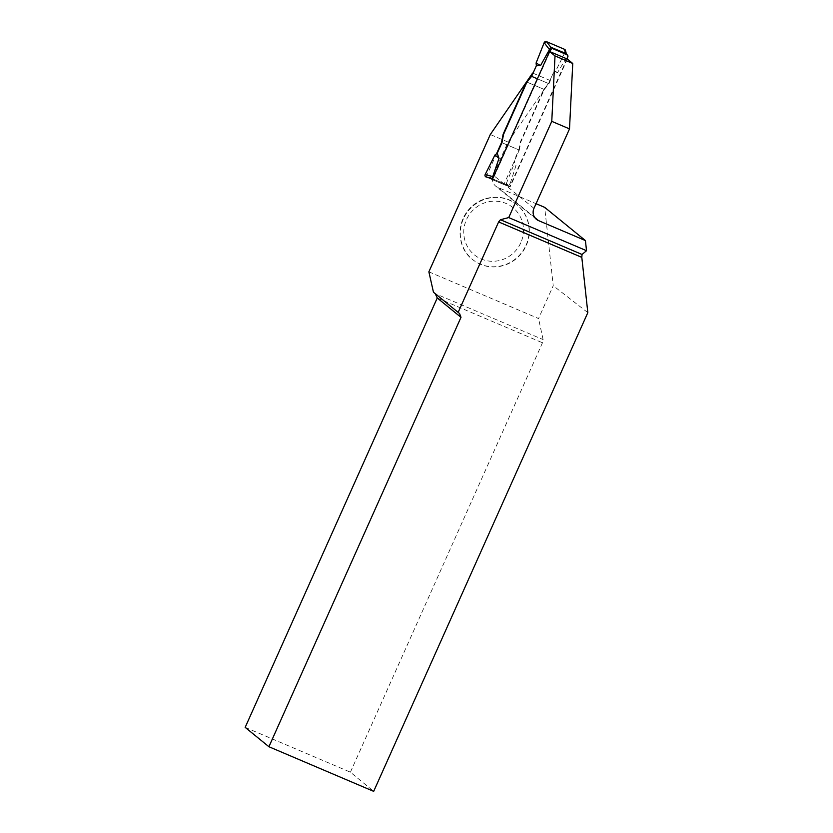 <?xml version="1.0" encoding="UTF-8"?>
<svg xmlns="http://www.w3.org/2000/svg" width="833" height="833" viewBox="0 0 833 833"><rect width="100%" height="100%" fill="white"/><g stroke="black" fill="none" stroke-linecap="round" stroke-linejoin="round"><path stroke-width="0.62" stroke-dasharray="4.17 3.12" d="M566.929 58.883L510.41 185.238A1.781 1.718 -50.8 0 1 508.099 186.186L494.333 180.324A1.781 1.718 -50.8 0 1 493.469 178.023L549.988 51.667M508.099 186.186L506.131 184.582L510.088 183.895L515.981 165.548L514.419 163.268L514.148 160.498L515.981 165.548M567.335 59.049L510.077 187.029L508.12 185.426L503.882 184.551A9.507 9.184 129.2 0 1 504.111 184.01L519.282 150.075L501.945 142.693L518.886 149.909L514.148 160.498M518.886 149.909L520.479 141.631L543.887 89.308L548.562 83.56L553.299 72.971L557.464 72.804L566.752 57.217L565.586 53.52M566.44 54.207L567.783 56.988M503.882 184.551L486.128 176.992L503.996 184.603L507.536 184.988L504.517 184.728A1.781 1.718 129.2 0 0 506.339 183.583L510.088 183.895M506.131 184.582L492.074 178.564M519.282 150.075L520.875 141.808L544.282 89.475L526.935 82.092L543.887 89.308M544.282 89.475L548.957 83.727L531.621 76.344L548.562 83.56M565.482 50.449A1.781 1.718 -50.8 0 1 565.347 51.688L566.752 57.217M557.464 72.804L555.569 71.274L553.299 72.971M565.347 51.688L555.569 71.274M503.996 184.603A1.781 1.718 129.2 0 0 504.517 184.728M506.339 183.583L514.419 163.268M486.493 177.075L491.782 178.47M486.128 176.992L496.499 153.813M548.957 83.727L550.363 80.593L508.036 142.058L493.24 175.149A9.507 9.184 -50.8 0 0 497.832 187.404L536.056 203.689M533.026 73.21L550.363 80.593M508.036 142.058L490.304 134.509M463.429 218.819A35.236 34.038 129.2 0 0 472.55 259.5A35.236 34.038 129.2 0 0 521.198 253.701A35.236 34.038 129.2 0 0 517.095 204.876A35.236 34.038 129.2 0 0 463.429 218.819M428.87 271.829L538.545 318.529L553.227 285.719L544.688 207.365M587.827 312.625L553.227 285.719M245.173 727.376L350.401 772.191L373.684 791.35M350.401 772.191L542.481 342.779L543.106 339.593L538.545 318.529M433.472 292.248L435.222 293.653L543.106 339.593M437.263 297.975L542.481 342.779M459.556 313.5L435.243 293.695M510.077 187.029L492.345 179.48M508.12 185.426L492.147 178.626M537.379 78.802L548.562 83.56L553.299 72.971L555.569 71.274L565.19 51.99M510.41 185.238L509.494 184.499M494.333 180.324L492.365 178.72M533.963 208.354L505.079 184.801M504.111 184.01L493.24 175.149M534.734 217.496L497.832 187.404M525.977 245.36A35.236 34.038 129.2 0 0 516.856 204.679A35.236 34.038 129.2 0 0 463.19 218.621A35.236 34.038 129.2 0 0 472.311 259.302A35.236 34.038 129.2 0 0 525.977 245.36M520.792 242.778A30.488 29.447 -50.8 0 1 469.291 249.473A30.488 29.447 -50.8 0 1 490.804 201.388A30.488 29.447 -50.8 0 1 520.792 242.778M493.927 180.084L492.574 178.97M536.431 219.329L495.697 186.123M517.095 204.876L516.856 204.679C504.132 193.443 481.089 194.703 468.552 209.812C454.672 226.201 459.15 249.817 472.311 259.302L472.55 259.5"/><path stroke-width="1.25" d="M549.988 51.667L550.842 49.772A1.781 1.718 -50.8 0 1 553.154 48.824L566.919 54.686A1.781 1.718 -50.8 0 1 567.783 56.988L566.929 58.883M566.919 54.686L564.951 53.083L550.79 47.221L540.523 65.588L536.098 62.985L536.358 65.755L540.523 65.588M536.056 203.689L544.688 207.365L585.422 240.57L538.566 220.62A9.507 9.184 129.2 0 1 533.963 208.354L569.512 128.896L551.769 121.347L555.017 55.915L549.593 51.5L492.345 179.48L490.377 177.877L485.993 176.94A1.781 1.718 -50.8 0 1 485.17 174.566L494.948 154.98L497.207 153.282L501.945 142.693L503.538 134.415L526.935 82.092L531.621 76.344L536.358 65.755M497.207 153.282L499.04 158.332L492.053 178.543L492.574 178.97M564.951 53.083L565.586 53.52L564.514 49.314A1.781 1.718 -50.8 0 1 565.482 50.449L566.44 54.207M564.514 49.314L546.51 41.65A1.781 1.718 129.2 0 0 544.168 42.67L536.098 62.985M546.51 41.65L550.79 47.221M565.19 51.99L564.514 49.314L546.51 41.65L544.168 42.67L549.811 50.011M485.17 174.566L493.146 176.69M499.04 158.332L494.948 154.98M555.017 55.915L572.75 63.475L567.335 59.049L549.593 51.5M496.499 153.813L501.549 142.526L503.132 134.248L526.539 81.926L533.026 73.21M585.422 240.57L586.526 250.702L582.038 254.471L581.809 257.366L498.623 221.942L458.16 312.385L433.472 292.248L428.87 271.829L490.304 134.509L532.631 73.044M498.623 221.942L500.435 219.725L508.724 217.58L551.769 121.347M569.512 128.896L572.75 63.475M586.526 250.702L508.724 217.58M581.809 257.366L587.827 312.625L373.684 791.35L268.913 746.732L245.173 727.376L437.263 297.975L435.243 293.695M268.913 746.732L460.993 317.331L459.556 313.5L458.16 312.385M582.038 254.471L500.435 219.725M460.993 317.331L437.263 297.975M492.147 178.626L490.377 177.877M544.168 42.67L536.098 62.985L536.358 65.755L531.621 76.344L537.379 78.802M493.126 177.741L492.553 177.283M550.842 49.772L549.926 49.032M553.154 48.824L551.186 47.221M538.566 220.62L534.734 217.496M567.315 54.926L565.461 53.416"/></g></svg>
